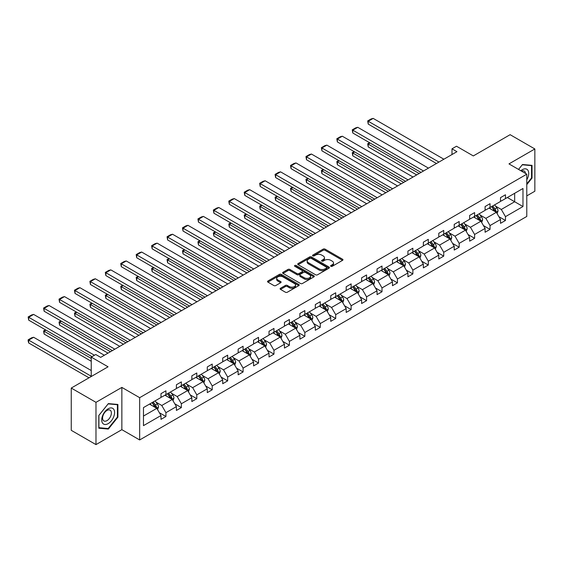<?xml version="1.0" encoding="UTF-8"?>
<svg xmlns="http://www.w3.org/2000/svg" width="563" height="563" viewBox="0 0 563 563"><rect width="100%" height="100%" fill="white"/><g stroke="black" fill="none" stroke-linecap="round" stroke-linejoin="round"><path stroke-width="0.84" d="M330.882 266.299A0.964 0.556 0 0 0 332.24 266.299L342.557 260.345A1.372 0.795 0 0 0 342.958 259.782A1.372 0.795 0 0 0 342.557 259.219L325.076 249.127A1.372 0.795 0 0 0 323.134 249.127L312.817 255.088A0.964 0.556 0 0 0 312.535 255.482A0.964 0.556 0 0 0 312.817 255.869A0.964 0.556 0 0 0 314.175 255.869L315.512 255.102A4.391 2.541 0 0 1 321.726 255.102L323.183 255.94A4.391 2.541 0 0 1 324.471 257.734A4.391 2.541 0 0 1 323.183 259.529L321.846 260.303A0.964 0.556 0 0 0 321.564 260.69A0.964 0.556 0 0 0 321.846 261.084A0.964 0.556 0 0 0 323.211 261.084L324.541 260.317A4.391 2.541 0 0 1 330.755 260.317L332.212 261.155A4.391 2.541 0 0 1 333.5 262.949A4.391 2.541 0 0 1 332.212 264.744L330.882 265.518A0.964 0.556 0 0 0 330.601 265.905A0.964 0.556 0 0 0 330.882 266.299L330.882 265.518M526.785 195.889L534.85 191.23L534.85 148.963L510.12 134.684L473.314 155.93L456.494 146.225L451.998 148.822L451.998 154.529M95.984 444.608L121.861 429.668L121.861 387.4L95.984 402.341L95.984 444.608L71.255 430.329L71.255 388.062L108.061 366.809L91.241 357.104L91.241 376.52M95.984 402.341L71.255 388.062M280.508 288.263A1.372 0.795 0 0 0 280.1 288.826A1.372 0.795 0 0 0 280.508 289.382L285.406 292.218A1.372 0.795 0 0 0 287.348 292.218L298.812 285.603A1.372 0.795 0 0 0 299.213 285.04A1.372 0.795 0 0 0 298.812 284.477L281.331 274.385A1.372 0.795 0 0 0 279.389 274.385L267.932 281A1.372 0.795 0 0 0 267.531 281.563A1.372 0.795 0 0 0 267.932 282.126L273.85 285.547A1.372 0.795 0 0 0 275.793 285.547L280.698 282.71A1.372 0.795 0 0 0 281.099 282.154A1.372 0.795 0 0 0 280.698 281.591L277.763 279.895A3.674 2.118 0 0 1 276.686 278.396A3.674 2.118 0 0 1 278.952 276.44A3.674 2.118 0 0 1 282.957 276.897L294.463 283.541A3.674 2.118 0 0 1 295.54 285.04A3.674 2.118 0 0 1 293.274 286.996A3.674 2.118 0 0 1 289.269 286.539L287.348 285.434A1.372 0.795 0 0 0 285.406 285.434L280.508 288.263L280.508 289.382L285.406 286.574L285.406 285.434M91.241 357.104L95.738 354.5L100.686 357.357L456.938 151.679L451.998 148.822M121.861 387.4L139.666 397.682L526.785 174.178L526.785 216.445L139.666 439.949L139.666 397.682M534.85 148.963L508.98 163.896L526.785 174.178M315.611 274.779A1.372 0.795 0 0 0 317.553 274.779L329.01 268.164A1.372 0.795 0 0 0 329.411 267.601A1.372 0.795 0 0 0 329.01 267.045L311.529 256.953A1.372 0.795 0 0 0 309.587 256.953L298.13 263.568A1.372 0.795 0 0 0 297.728 264.124A1.372 0.795 0 0 0 298.13 264.687L315.611 274.779M295.167 266.51A0.964 0.556 0 0 1 296.138 266.644L313.894 276.89L302.451 283.499A1.372 0.795 0 0 1 300.508 283.499L283.027 273.407L283.027 272.288A1.372 0.795 0 0 0 282.626 272.844A1.372 0.795 0 0 0 283.027 273.407M283.027 272.288L287.932 269.452A1.372 0.795 0 0 1 289.875 269.452L296.968 273.548A1.372 0.795 0 0 0 298.904 273.548L302.162 271.669A1.372 0.795 0 0 0 302.563 271.106A1.372 0.795 0 0 0 302.162 270.55L294.78 266.285A0.964 0.556 0 0 1 294.498 265.891A0.964 0.556 0 0 1 295.089 265.384A0.964 0.556 0 0 1 296.138 265.504L313.908 275.764A1.372 0.795 0 0 1 314.316 276.32A1.372 0.795 0 0 1 313.908 276.883L313.908 275.764M143.474 407.591L160.983 397.485L160.983 393.657L165.93 390.799L165.93 394.628L176.416 388.576L176.416 384.747L181.363 381.89L181.363 385.718L191.849 379.666L191.849 375.838L196.797 372.98L196.797 376.809L207.29 370.75L207.29 366.928L212.23 364.071L212.23 367.899L222.723 361.84L222.723 358.012L227.663 355.162L227.663 358.983L238.156 352.931L238.156 349.102L243.096 346.252L243.096 350.073L253.589 344.021L253.589 340.193L258.53 337.336L258.53 341.164L269.023 335.112L269.023 331.283L273.963 328.426L273.963 332.254L284.456 326.202L284.456 322.374L289.403 319.517L289.403 323.345L299.889 317.293L299.889 313.464L304.836 310.607L304.836 314.435L315.322 308.376L315.322 304.555L320.27 301.698L320.27 305.526L330.755 299.467L330.755 295.645L335.703 292.788L335.703 296.617L346.189 290.557L346.189 286.729L351.136 283.879L351.136 287.7L361.622 281.648L361.622 277.819L366.569 274.962L366.569 278.791L377.055 272.738L377.055 268.91L382.003 266.053L382.003 269.881L392.488 263.829L392.488 260L397.436 257.143L397.436 260.972L407.922 254.919L407.922 251.091L412.869 248.234L412.869 252.062L423.355 246.01L423.355 242.181L428.302 239.324L428.302 243.153L438.788 237.093L438.788 233.272L443.735 230.415L443.735 234.243L454.221 228.184L454.221 224.363L459.169 221.505L459.169 225.327L469.655 219.274L469.655 215.446L474.602 212.596L474.602 216.417L485.088 210.365L485.088 206.537L490.035 203.679L490.035 207.508L500.521 201.455L500.521 197.627L505.468 194.77L505.468 198.598L522.978 188.492L522.978 206.537L505.468 216.649L505.468 220.478L500.521 223.328L500.521 219.507L490.035 225.559L490.035 229.387L485.088 232.245L485.088 228.416L474.602 234.468L474.602 238.297L469.655 241.154L469.655 237.326L459.169 243.378L459.169 247.206L454.221 250.063L454.221 246.235L443.735 252.287L443.735 256.116L438.788 258.973L438.788 255.145L428.302 261.204L428.302 265.025L423.355 267.882L423.355 264.054L412.869 270.113L412.869 273.935L407.922 276.792L407.922 272.964L397.436 279.023L397.436 282.851L392.488 285.701L392.488 281.88L382.003 287.932L382.003 291.761L377.055 294.618L377.055 290.789L366.569 296.842L366.569 300.67L361.622 303.527L361.622 299.699L351.136 305.751L351.136 309.58L346.189 312.437L346.189 308.608L335.703 314.661L335.703 318.489L330.755 321.346L330.755 317.518L320.27 323.57L320.27 327.399L315.322 330.256L315.322 326.427L304.836 332.487L304.836 336.308L299.889 339.165L299.889 335.337L289.403 341.396L289.403 345.218L284.456 348.075L284.456 344.246L273.963 350.306L273.963 354.134L269.023 356.984L269.023 353.163L258.53 359.215L258.53 363.044L253.589 365.901L253.589 362.072L243.096 368.125L243.096 371.953L238.156 374.81L238.156 370.982L227.663 377.034L227.663 380.862L222.723 383.72L222.723 379.891L212.23 385.944L212.23 389.772L207.29 392.629L207.29 388.801L196.797 394.853L196.797 398.681L191.849 401.539L191.849 397.71L181.363 403.77L181.363 407.591L176.416 410.448L176.416 406.62L165.93 412.679L165.93 416.507L160.983 419.358L160.983 415.536L143.474 425.642L143.474 407.591M164.945 395.198L172.264 399.427L161.778 405.48L156.05 402.172M161.778 405.48L165.93 412.679M172.264 399.427L176.416 406.62M160.983 396.57L161.778 397.028L165.93 394.628M180.378 386.288L187.697 390.518L177.211 396.57L171.483 393.263M177.211 396.57L181.363 403.77M187.697 390.518L191.849 397.71M176.416 387.661L177.211 388.118L181.363 385.718M195.811 377.379L203.13 381.601L192.645 387.661L186.916 384.353M192.645 387.661L196.797 394.853M203.13 381.601L207.29 388.801M191.849 378.751L192.645 379.209L196.797 376.809M211.245 368.469L218.564 372.692L208.078 378.751L202.349 375.444M208.078 378.751L212.23 385.944M218.564 372.692L222.723 379.891M207.29 369.842L208.078 370.292L212.23 367.899M226.678 359.56L233.997 363.782L223.511 369.842L217.782 366.534M223.511 369.842L227.663 377.034M233.997 363.782L238.156 370.982M222.723 360.925L223.511 361.383L227.663 358.983M242.111 350.643L249.43 354.873L238.944 360.925L233.216 357.625M238.944 360.925L243.096 368.125M249.43 354.873L253.589 362.072M238.156 352.016L238.944 352.473L243.096 350.073M257.544 341.734L264.863 345.964L254.377 352.016L248.649 348.715M254.377 352.016L258.53 359.215M264.863 345.964L269.023 353.163M253.589 343.106L254.377 343.564L258.53 341.164M272.978 332.824L280.297 337.054L269.811 343.106L264.082 339.799M269.811 343.106L273.963 350.306M280.297 337.054L284.456 344.246M269.023 334.197L269.811 334.654L273.963 332.254M288.411 323.915L295.73 328.145L285.244 334.197L279.515 330.889M285.244 334.197L289.403 341.396M295.73 328.145L299.889 335.337M284.456 325.287L285.244 325.745L289.403 323.345M303.844 315.006L311.163 319.235L300.677 325.287L294.949 321.98M300.677 325.287L304.836 332.487M311.163 319.235L315.322 326.427M299.889 316.378L300.677 316.835L304.836 314.435M319.277 306.096L326.596 310.319L316.11 316.378L310.382 313.07M316.11 316.378L320.27 323.57M326.596 310.319L330.755 317.518M315.322 307.468L316.11 307.926L320.27 305.526M334.711 297.187L342.03 301.409L331.544 307.468L325.815 304.161M331.544 307.468L335.703 314.661M342.03 301.409L346.189 308.608M330.755 298.552L331.544 299.009L335.703 296.617M350.144 288.277L357.463 292.5L346.977 298.559L341.255 295.251M346.977 298.559L351.136 305.751M357.463 292.5L361.622 299.699M346.189 289.642L346.977 290.1L351.136 287.7M365.577 279.361L372.896 283.59L362.41 289.642L356.689 286.342M362.41 289.642L366.569 296.842M372.896 283.59L377.055 290.789M361.622 280.733L362.41 281.19L366.569 278.791M381.01 270.451L388.329 274.681L377.843 280.733L372.122 277.425M377.843 280.733L382.003 287.932M388.329 274.681L392.488 281.88M377.055 271.823L377.843 272.281L382.003 269.881M396.443 261.542L403.762 265.771L393.277 271.823L387.555 268.516M393.277 271.823L397.436 279.023M403.762 265.771L407.922 272.964M392.488 262.914L393.277 263.371L397.436 260.972M411.877 252.632L419.196 256.862L408.71 262.914L402.988 259.606M408.71 262.914L412.869 270.113M419.196 256.862L423.355 264.054M407.922 254.004L408.71 254.462L412.869 252.062M427.31 243.723L434.629 247.952L424.143 254.004L418.422 250.697M424.143 254.004L428.302 261.204M434.629 247.952L438.788 255.145M423.355 245.095L424.143 245.552L428.302 243.153M442.743 234.813L450.062 239.036L439.576 245.095L433.855 241.787M439.576 245.095L443.735 252.287M450.062 239.036L454.221 246.235M438.788 236.186L439.576 236.643L443.735 234.243M458.176 225.904L465.495 230.126L455.01 236.186L449.288 232.878M455.01 236.186L459.169 243.378M465.495 230.126L469.655 237.326M454.221 227.269L455.01 227.726L459.169 225.327M473.61 216.994L480.929 221.217L470.443 227.269L464.721 223.968M470.443 227.269L474.602 234.468M480.929 221.217L485.088 228.416M469.655 218.36L470.443 218.817L474.602 216.417M489.043 208.078L496.369 212.307L485.876 218.36L480.155 215.059M485.876 218.36L490.035 225.559M496.369 212.307L500.521 219.507M485.088 209.45L485.876 209.908L490.035 207.508M507.347 197.514L514.666 201.744L501.309 209.45L495.588 206.142M501.309 209.45L505.468 216.649M522.978 206.537L514.666 201.744L514.666 193.285L522.978 188.492M121.861 429.668L139.666 439.949M500.521 200.541L501.309 200.998L505.468 198.598M143.474 416.05L156.831 408.337L149.512 404.107M156.831 408.337L160.983 415.536M498.888 216.678L505.468 220.478M483.455 225.587L490.035 229.387M468.022 234.497L474.602 238.297M452.589 243.406L459.169 247.206M437.155 252.315L443.735 256.116M421.722 261.232L428.302 265.025M406.289 270.141L412.869 273.935M390.856 279.051L397.436 282.851M375.422 287.96L382.003 291.761M359.989 296.87L366.569 300.67M344.556 305.779L351.136 309.58M329.123 314.689L335.703 318.489M313.69 323.598L320.27 327.399M298.256 332.515L304.836 336.308M282.823 341.424L289.403 345.218M267.39 350.334L273.963 354.134M251.957 359.243L258.53 363.044M236.523 368.153L243.096 371.953M221.09 377.062L227.663 380.862M205.657 385.972L212.23 389.772M190.224 394.888L196.797 398.681M174.79 403.798L181.363 407.591M159.357 412.707L165.93 416.507M526.785 184.615L532.028 178.091L532.028 165.36L522.485 164.509L518.537 169.421M117.899 417.183L117.899 404.459L108.356 403.601L98.806 415.48L98.806 428.211L108.356 429.062L117.899 417.183L117.407 416.901M331.262 266.433L332.212 265.884A4.391 2.541 0 0 0 333.5 264.089L333.5 262.949M324.471 257.734L324.471 258.881A4.391 2.541 0 0 1 323.183 260.676L322.233 261.225M342.557 259.219L342.557 260.345L325.076 250.275A1.372 0.795 0 0 0 323.134 250.275L313.204 256.01M329.01 267.045L329.01 268.164L311.529 258.093A1.372 0.795 0 0 0 309.587 258.093L298.151 264.701M326.582 267.995A0.964 0.556 0 0 0 326.864 267.601A0.964 0.556 0 0 0 326.582 267.214L311.24 258.354A0.964 0.556 0 0 0 309.882 258.354L308.475 259.163A4.391 2.541 0 0 0 307.187 260.958A4.391 2.541 0 0 0 308.475 262.752L318.961 268.811A4.391 2.541 0 0 0 325.175 268.811L326.582 267.995L326.582 269.135A0.964 0.556 0 0 0 326.864 268.748L326.864 267.601M307.187 260.958L307.187 262.105A4.391 2.541 0 0 0 308.475 263.899L308.475 262.752M326.582 269.135L325.175 269.951A4.391 2.541 0 0 1 318.961 269.951L308.475 263.899M283.048 273.414L287.932 270.599L287.932 269.452M302.563 271.106L302.563 272.253A1.372 0.795 0 0 1 302.162 272.809L298.904 274.688A1.372 0.795 0 0 1 296.968 274.688L289.875 270.599A1.372 0.795 0 0 0 287.932 270.599M304.323 277.791A3.674 2.118 0 0 0 308.327 278.256A3.674 2.118 0 0 0 310.593 276.292A3.674 2.118 0 0 0 309.516 274.793L305.463 272.45A1.372 0.795 0 0 0 303.52 272.45L300.269 274.329A1.372 0.795 0 0 0 299.868 274.892A1.372 0.795 0 0 0 300.269 275.455L304.323 277.791L304.323 278.938A3.674 2.118 0 0 0 308.327 279.396A3.674 2.118 0 0 0 310.593 277.439L310.593 276.292M299.868 274.892L299.868 276.032A1.372 0.795 0 0 0 300.269 276.595L300.269 275.455M304.323 278.938L300.269 276.595M295.54 285.04L295.54 286.18A3.674 2.118 0 0 1 293.274 288.143A3.674 2.118 0 0 1 289.269 287.679L287.348 286.574A1.372 0.795 0 0 0 285.406 286.574M276.686 278.396L276.686 279.537A3.674 2.118 0 0 0 277.763 281.036L277.763 279.895M280.684 282.725L277.763 281.036M298.791 285.61L281.331 275.532A1.372 0.795 0 0 0 279.389 275.532L267.946 282.133M531.535 177.802L532.028 178.091M107.343 428.478L108.356 429.062M497.115 213.609L498.03 210.984A3.709 2.139 -120 0 0 496.84 207.824L494.624 204.862M490.64 209L489.676 207.719M419.146 173.495L368.23 144.1L368.23 146.95L416.676 174.924M495.82 211.991L496.024 211.139A3.709 2.139 -120 0 0 494.961 208.908L492.745 205.945M491.816 206.48L494.258 209.746A1.886 1.091 60 0 1 494.603 210.316L496.024 211.139M491.555 206.628L493.779 209.598A3.709 2.139 60 0 1 494.701 211.343M370.109 143.009L368.23 144.1L367.681 143.783L369.567 142.699M368.23 146.95L367.681 143.783M438.936 162.074L368.23 121.249L368.23 124.106L436.459 163.502M443.883 159.216L373.178 118.392L368.23 121.249L367.681 120.932L371.151 118.934L373.178 118.392M368.23 124.106L367.681 120.932M481.682 222.519L482.597 219.894A3.709 2.139 -120 0 0 481.407 216.734L479.19 213.771M475.207 217.909L474.243 216.628M403.713 182.405L352.797 153.009L352.797 155.867L401.243 183.834M480.387 220.9L480.591 220.049A3.709 2.139 -120 0 0 479.528 217.818L477.311 214.855M476.382 215.39L478.824 218.655A1.886 1.091 60 0 1 479.169 219.225L480.591 220.049M476.122 215.538L478.346 218.507A3.709 2.139 60 0 1 479.268 220.26M354.676 151.926L352.797 153.009L352.248 152.693L354.134 151.609M352.797 155.867L352.248 152.693M466.248 231.428L467.163 228.803A3.709 2.139 -120 0 0 465.974 225.643L463.757 222.681M459.774 226.826L458.81 225.538M388.28 191.314L337.364 161.919L337.364 164.776L385.81 192.743M464.954 229.81L465.158 228.958A3.709 2.139 -120 0 0 464.095 226.734L461.878 223.764M460.949 224.299L463.391 227.565A1.886 1.091 60 0 1 463.736 228.142L465.158 228.958M460.689 224.454L462.913 227.417A3.709 2.139 60 0 1 463.835 229.169M339.243 160.835L337.364 161.919L336.815 161.602L338.701 160.518M337.364 164.776L336.815 161.602M423.503 170.983L352.797 130.159L352.797 133.016L421.025 172.412M428.45 168.126L357.744 127.301L352.797 130.159L352.248 129.849L355.71 127.85L357.744 127.301M352.797 133.016L352.248 129.849M408.069 179.893L337.364 139.068L337.364 141.925L405.592 181.321M413.017 177.035L342.311 136.218L337.364 139.068L336.815 138.758L340.277 136.76L342.311 136.218M337.364 141.925L336.815 138.758M526.785 179.829A9.092 5.25 120 0 0 527.855 177.619A9.092 5.25 120 0 0 527.447 169.716A9.092 5.25 120 0 0 520.824 170.737M525.497 173.439A6.228 3.596 120 0 0 524.23 171.053A6.228 3.596 120 0 0 521.528 171.145M518.558 169.428L522.288 164.79L531.535 165.613L531.535 177.95L526.785 183.855M530.923 165.262L531.535 165.613M113.726 416.719A9.092 5.25 120 0 0 111.368 407.929A9.092 5.25 120 0 0 102.586 415.719A9.092 5.25 120 0 0 104.943 424.502A9.092 5.25 120 0 0 113.726 416.719M110.798 415.881A6.228 3.596 120 0 0 110.102 410.153A6.228 3.596 120 0 0 103.17 415.198A6.228 3.596 120 0 0 103.873 420.934A6.228 3.596 120 0 0 110.798 415.881M98.905 427.725L98.905 415.388L108.159 403.882L117.407 404.713L117.407 417.042L108.159 428.549L98.806 427.669M116.794 404.354L117.407 404.713M450.815 240.338L451.73 237.713A3.709 2.139 -120 0 0 450.541 234.553L448.324 231.59M444.341 235.735L443.377 234.447M372.847 200.224L321.93 170.828L321.93 173.686L370.377 201.653M449.52 238.719L449.724 237.875A3.709 2.139 -120 0 0 448.662 235.644L446.445 232.674M445.516 233.216L447.958 236.474A1.886 1.091 60 0 1 448.303 237.051L449.724 237.875M445.256 233.364L447.479 236.326A3.709 2.139 60 0 1 448.401 238.079M323.809 169.744L321.93 170.828L321.382 170.512L323.268 169.428M321.93 173.686L321.382 170.512M392.636 188.802L321.93 147.985L321.93 150.835L390.159 190.231M397.584 185.945L326.878 145.127L321.93 147.985L321.382 147.668L324.844 145.669L326.878 145.127M321.93 150.835L321.382 147.668M435.382 249.254L436.297 246.622A3.709 2.139 -120 0 0 435.108 243.469L432.891 240.5M428.907 244.645L427.943 243.357M357.414 209.14L306.497 179.738L306.497 182.595L354.943 210.562M434.087 247.636L434.291 246.784A3.709 2.139 -120 0 0 433.228 244.553L431.012 241.583M430.083 242.125L432.525 245.384A1.886 1.091 60 0 1 432.87 245.961L434.291 246.784M429.822 242.273L432.046 245.236A3.709 2.139 60 0 1 432.968 246.988M308.376 178.654L306.497 179.738L305.948 179.428L307.834 178.337M306.497 182.595L305.948 179.428M377.203 197.712L306.497 156.894L306.497 159.744L374.726 199.14M382.15 194.854L311.445 154.037L306.497 156.894L305.948 156.577L309.411 154.579L311.445 154.037M306.497 159.744L305.948 156.577M419.949 258.164L420.857 255.532A3.709 2.139 -120 0 0 419.674 252.379L417.457 249.409M413.474 253.554L412.51 252.266M341.98 218.05L291.064 188.647L291.064 191.504L339.51 219.479M418.654 256.545L418.858 255.693A3.709 2.139 -120 0 0 417.795 253.463L415.578 250.5M414.65 251.035L417.092 254.293A1.886 1.091 60 0 1 417.436 254.87L418.858 255.693M414.389 251.182L416.613 254.145A3.709 2.139 60 0 1 417.535 255.898M292.943 187.563L291.064 188.647L290.515 188.338L292.401 187.247M291.064 191.504L290.515 188.338M361.77 206.621L291.064 165.803L291.064 168.661L359.293 208.05M366.717 203.771L296.011 162.946L291.064 165.803L290.515 165.487L293.977 163.488L296.011 162.946M291.064 168.661L290.515 165.487M404.515 267.073L405.423 264.441A3.709 2.139 -120 0 0 404.241 261.288L402.024 258.326M398.041 262.464L397.077 261.176M326.547 226.959L275.631 197.557L275.631 200.414L324.077 228.388M403.221 265.454L403.425 264.603A3.709 2.139 -120 0 0 402.362 262.372L400.145 259.409M399.216 259.944L401.658 263.21A1.886 1.091 60 0 1 402.003 263.78L403.425 264.603M398.956 260.092L401.18 263.055A3.709 2.139 60 0 1 402.102 264.807M277.51 196.473L275.631 197.557L275.082 197.247L276.961 196.163M275.631 200.414L275.082 197.247M346.336 215.538L275.631 174.713L275.631 177.57L343.859 216.959M351.284 212.68L280.578 171.856L275.631 174.713L275.082 174.396L278.544 172.398L280.578 171.856M275.631 177.57L275.082 174.396M389.082 275.983L389.99 273.358A3.709 2.139 -120 0 0 388.808 270.198L386.591 267.235M382.608 271.373L381.644 270.085M311.114 235.869L260.197 206.473L260.197 209.323L308.644 237.297M387.787 274.364L387.991 273.512A3.709 2.139 -120 0 0 386.929 271.282L384.712 268.319M383.783 268.854L386.225 272.119A1.886 1.091 60 0 1 386.57 272.689L387.991 273.512M383.523 269.001L385.746 271.971A3.709 2.139 60 0 1 386.668 273.717M262.076 205.382L260.197 206.473L259.649 206.157L261.528 205.073M260.197 209.323L259.649 206.157M330.903 224.447L260.197 183.622L260.197 186.48L328.426 225.876M335.851 221.59L265.145 180.765L260.197 183.622L259.649 183.306L263.111 181.307L265.145 180.765M260.197 186.48L259.649 183.306M373.649 284.892L374.557 282.267A3.709 2.139 -120 0 0 373.375 279.107L371.158 276.144M367.175 280.283L366.21 279.002M295.681 244.778L244.764 215.383L244.764 218.233L293.21 246.207M372.354 283.273L372.558 282.422A3.709 2.139 -120 0 0 371.496 280.191L369.279 277.228M368.35 277.763L370.792 281.028A1.886 1.091 60 0 1 371.137 281.599L372.558 282.422M368.089 277.911L370.313 280.881A3.709 2.139 60 0 1 371.235 282.626M246.643 214.292L244.764 215.383L244.215 215.066L246.094 213.982M244.764 218.233L244.215 215.066M315.47 233.356L244.764 192.532L244.764 195.389L312.993 234.785M320.417 230.499L249.712 189.675L244.764 192.532L244.215 192.222L247.678 190.217L249.712 189.675M244.764 195.389L244.215 192.222M358.216 293.802L359.124 291.177A3.709 2.139 -120 0 0 357.941 288.017L355.725 285.054M351.741 289.192L350.777 287.911M280.247 253.688L229.331 224.292L229.331 227.149L277.777 255.116M356.921 292.183L357.125 291.331A3.709 2.139 -120 0 0 356.062 289.101L353.846 286.138M352.917 286.673L355.359 289.938A1.886 1.091 60 0 1 355.703 290.515L357.125 291.331M352.656 286.827L354.88 289.79A3.709 2.139 60 0 1 355.802 291.543M231.21 223.208L229.331 224.292L228.782 223.975L230.661 222.892M229.331 227.149L228.782 223.975M300.037 242.266L229.331 201.441L229.331 204.299L297.56 243.695M304.984 239.409L234.271 198.584L229.331 201.441L228.782 201.132L232.245 199.133L234.271 198.584M229.331 204.299L228.782 201.132M342.783 302.711L343.69 300.086A3.709 2.139 -120 0 0 342.508 296.926L340.291 293.963M336.308 298.108L335.344 296.821M264.814 262.597L213.898 233.202L213.898 236.059L262.344 264.026M341.488 301.092L341.692 300.241A3.709 2.139 -120 0 0 340.629 298.017L338.412 295.047M337.483 295.582L339.925 298.847A1.886 1.091 60 0 1 340.27 299.425L341.692 300.241M337.223 295.737L339.44 298.7A3.709 2.139 60 0 1 340.369 300.452M215.777 232.118L213.898 233.202L213.349 232.885L215.228 231.801M213.898 236.059L213.349 232.885M284.604 251.175L213.898 210.351L213.898 213.208L282.126 252.604M289.551 248.318L218.838 207.501L213.898 210.351L213.349 210.041L216.811 208.043L218.838 207.501M213.898 213.208L213.349 210.041M327.349 311.62L328.257 308.996A3.709 2.139 -120 0 0 327.075 305.836L324.858 302.873M320.875 307.018L319.911 305.73M249.381 271.507L198.465 242.111L198.465 244.968L246.911 272.935M326.047 310.009L326.259 309.157A3.709 2.139 -120 0 0 325.196 306.926L322.979 303.957M322.05 304.499L324.492 307.757A1.886 1.091 60 0 1 324.837 308.334L326.259 309.157M321.79 304.646L324.006 307.609A3.709 2.139 60 0 1 324.935 309.361M200.344 241.027L198.465 242.111L197.916 241.794L199.795 240.711M198.465 244.968L197.916 241.794M269.17 260.085L198.465 219.267L198.465 222.118L266.693 261.514M274.118 257.228L203.405 216.41L198.465 219.267L197.916 218.951L201.378 216.952L203.405 216.41M198.465 222.118L197.916 218.951M311.916 320.537L312.824 317.905A3.709 2.139 -120 0 0 311.642 314.752L309.425 311.782M305.442 315.927L304.477 314.64M233.948 280.423L183.031 251.021L183.031 253.878L231.477 281.845M310.614 318.918L310.825 318.067A3.709 2.139 -120 0 0 309.763 315.836L307.546 312.873M306.617 313.408L309.059 316.666A1.886 1.091 60 0 1 309.404 317.243L310.825 318.067M306.356 313.556L308.573 316.519A3.709 2.139 60 0 1 309.502 318.271M184.91 249.937L183.031 251.021L182.482 250.711L184.361 249.62M183.031 253.878L182.482 250.711M253.737 268.994L183.031 228.177L183.031 231.027L251.26 270.423M258.684 266.144L187.972 225.32L183.031 228.177L182.482 227.86L185.945 225.862L187.972 225.32M183.031 231.027L182.482 227.86M296.483 329.446L297.391 326.814A3.709 2.139 -120 0 0 296.208 323.662L293.992 320.692M290.008 324.837L289.044 323.549M218.514 289.333L167.598 259.93L167.598 262.787L216.044 290.761M295.181 327.828L295.392 326.976A3.709 2.139 -120 0 0 294.329 324.745L292.106 321.783M291.184 322.317L293.626 325.583A1.886 1.091 60 0 1 293.97 326.153L295.392 326.976M290.923 322.465L293.14 325.428A3.709 2.139 60 0 1 294.069 327.18M169.477 258.846L167.598 259.93L167.049 259.62L168.928 258.53M167.598 262.787L167.049 259.62M238.304 277.904L167.598 237.086L167.598 239.944L235.827 279.332M243.251 275.054L172.538 234.229L167.598 237.086L167.049 236.77L170.512 234.771L172.538 234.229M167.598 239.944L167.049 236.77M281.05 338.356L281.957 335.731A3.709 2.139 -120 0 0 280.775 332.571L278.558 329.608M274.575 333.746L273.611 332.459M203.081 298.242L152.158 268.84L152.158 271.697L200.611 299.671M279.748 336.737L279.959 335.886A3.709 2.139 -120 0 0 278.896 333.655L276.672 330.692M275.743 331.227L278.192 334.492A1.886 1.091 60 0 1 278.537 335.062L279.959 335.886M275.49 331.375L277.707 334.338A3.709 2.139 60 0 1 278.636 336.09M154.044 267.756L152.158 268.84L151.616 268.53L153.495 267.446M152.158 271.697L151.616 268.53M222.871 286.82L152.158 245.996L152.158 248.853L220.393 288.242M227.818 283.963L157.105 243.139L152.158 245.996L151.616 245.679L155.078 243.68L157.105 243.139M152.158 248.853L151.616 245.679M265.616 347.265L266.524 344.64A3.709 2.139 -120 0 0 265.342 341.481L263.125 338.518M259.142 342.656L258.178 341.375M187.648 307.152L136.725 277.756L136.725 280.606L185.178 308.58M264.314 345.647L264.526 344.795A3.709 2.139 -120 0 0 263.463 342.564L261.239 339.602M260.31 340.136L262.759 343.402A1.886 1.091 60 0 1 263.104 343.972L264.526 344.795M260.057 340.284L262.274 343.254A3.709 2.139 60 0 1 263.202 344.999M138.611 276.665L136.725 277.756L136.183 277.439L138.062 276.356M136.725 280.606L136.183 277.439M207.437 295.73L136.725 254.905L136.725 257.763L204.96 297.158M212.378 292.873L141.672 252.048L136.725 254.905L136.183 254.589L139.645 252.59L141.672 252.048M136.725 257.763L136.183 254.589M250.183 356.175L251.091 353.55A3.709 2.139 -120 0 0 249.909 350.39L247.692 347.427M243.702 351.565L242.744 350.285M172.215 316.061L121.291 286.666L121.291 289.523L169.744 317.49M248.881 354.556L249.092 353.705A3.709 2.139 -120 0 0 248.03 351.474L245.806 348.511M244.877 349.046L247.326 352.311A1.886 1.091 60 0 1 247.671 352.881L249.092 353.705M244.624 349.194L246.84 352.164A3.709 2.139 60 0 1 247.769 353.916M123.177 285.575L121.291 286.666L120.749 286.349L122.628 285.265M121.291 289.523L120.749 286.349M192.004 304.639L121.291 263.815L121.291 266.672L189.527 306.068M196.944 301.782L126.239 260.958L121.291 263.815L120.749 263.505L124.212 261.499L126.239 260.958M121.291 266.672L120.749 263.505M234.75 365.084L235.658 362.459A3.709 2.139 -120 0 0 234.475 359.3L232.259 356.337M228.268 360.475L227.311 359.194M156.781 324.971L105.858 295.575L105.858 298.432L154.304 326.399M233.448 363.466L233.659 362.614A3.709 2.139 -120 0 0 232.596 360.383L230.373 357.421M229.444 357.955L231.893 361.221A1.886 1.091 60 0 1 232.237 361.798L233.659 362.614M229.19 358.11L231.407 361.073A3.709 2.139 60 0 1 232.336 362.825M107.744 294.491L105.858 295.575L105.316 295.258L107.195 294.175M105.858 298.432L105.316 295.258M176.571 313.549L105.858 272.724L105.858 275.581L174.094 314.977M181.511 310.692L110.805 269.874L105.858 272.724L105.316 272.415L108.779 270.416L110.805 269.874M105.858 275.581L105.316 272.415M219.317 373.994L220.224 371.369A3.709 2.139 -120 0 0 219.042 368.209L216.818 365.246M212.835 369.391L211.878 368.103M141.348 333.88L90.425 304.484L90.425 307.342L138.871 335.309M218.015 372.375L218.226 371.524A3.709 2.139 -120 0 0 217.163 369.3L214.939 366.33M214.01 366.865L216.459 370.13A1.886 1.091 60 0 1 216.804 370.707L218.226 371.524M213.757 367.02L215.974 369.982A3.709 2.139 60 0 1 216.903 371.735M92.311 303.401L90.425 304.484L89.883 304.168L91.762 303.084M90.425 307.342L89.883 304.168M161.138 322.458L90.425 281.634L90.425 284.491L158.66 323.887M166.078 319.601L95.372 278.784L90.425 281.634L89.883 281.324L93.345 279.325L95.372 278.784M90.425 284.491L89.883 281.324M203.883 382.91L204.791 380.278A3.709 2.139 -120 0 0 203.609 377.126L201.385 374.156M197.402 378.301L196.445 377.013M125.915 342.79L74.992 313.394L74.992 316.251L123.438 344.218M202.581 381.292L202.793 380.44A3.709 2.139 -120 0 0 201.73 378.209L199.506 375.24M198.577 375.781L201.026 379.04A1.886 1.091 60 0 1 201.364 379.617L202.793 380.44M198.324 375.929L200.541 378.892A3.709 2.139 60 0 1 201.47 380.644M76.878 312.31L74.992 313.394L74.45 313.077L76.329 311.993M74.992 316.251L74.45 313.077M145.704 331.368L74.992 290.55L74.992 293.4L143.227 332.796M150.645 328.51L79.939 287.693L74.992 290.55L74.45 290.234L77.912 288.235L79.939 287.693M74.992 293.4L74.45 290.234M188.45 391.82L189.358 389.188A3.709 2.139 -120 0 0 188.176 386.035L185.952 383.065M181.969 387.21L181.012 385.922M110.482 351.706L59.558 322.303L59.558 325.161L108.005 353.135M187.148 390.201L187.359 389.35A3.709 2.139 -120 0 0 186.297 387.119L184.073 384.156M183.144 384.691L185.593 387.949A1.886 1.091 60 0 1 185.931 388.526L187.359 389.35M182.891 384.839L185.107 387.801A3.709 2.139 60 0 1 186.036 389.554M61.437 321.22L59.558 322.303L59.016 321.994L60.895 320.903M59.558 325.161L59.016 321.994M130.264 340.277L59.558 299.46L59.558 302.317L127.794 341.706M135.211 337.427L64.506 296.602L59.558 299.46L59.016 299.143L62.479 297.144L64.506 296.602M59.558 302.317L59.016 299.143M173.017 400.729L173.925 398.097A3.709 2.139 -120 0 0 172.742 394.945L170.519 391.975M166.535 396.12L165.578 394.832M91.241 358.413L44.125 331.213L44.125 334.07L91.241 361.27M171.715 399.111L171.926 398.259A3.709 2.139 -120 0 0 170.863 396.028L168.64 393.065M167.711 393.6L170.16 396.866A1.886 1.091 60 0 1 170.498 397.436L171.926 398.259M167.457 393.748L169.674 396.711A3.709 2.139 60 0 1 170.603 398.463M46.004 330.129L44.125 331.213L43.583 330.903L45.462 329.812M44.125 334.07L43.583 330.903M114.831 349.187L44.125 308.369L44.125 311.226L112.361 350.615M119.778 346.336L49.072 305.512L44.125 308.369L43.583 308.052L47.046 306.054L49.072 305.512M44.125 311.226L43.583 308.052M157.584 409.639L158.492 407.014A3.709 2.139 -120 0 0 157.309 403.854L155.085 400.891M91.241 376.239L28.692 340.122L33.639 337.272L91.241 370.524M151.102 405.029L150.145 403.741M28.692 342.98L28.15 340.953L28.15 339.813L28.692 340.122L28.692 342.98L89.01 377.808M156.282 408.02L156.493 407.169A3.709 2.139 -120 0 0 155.43 404.938L153.206 401.975M152.277 402.51L154.726 405.775A1.886 1.091 60 0 1 155.064 406.345L156.493 407.169M152.024 402.658L154.241 405.627A3.709 2.139 60 0 1 155.163 407.373M28.15 339.813L31.612 337.814L33.639 337.272M94.457 355.246L28.692 317.279L28.692 320.136L91.98 356.675M104.345 355.246L33.639 314.421L28.692 317.279L28.15 316.962L31.612 314.963L33.639 314.421M28.692 320.136L28.15 316.962M332.212 265.884L332.212 264.744M321.846 261.084L321.846 260.303M323.183 260.676L323.183 259.529M312.817 255.869L312.817 255.088M323.134 250.275L323.134 249.127M325.076 250.275L325.076 249.127M298.13 264.687L298.13 263.568M309.587 258.093L309.587 256.953M311.529 258.093L311.529 256.953M318.961 269.951L318.961 268.811M325.175 269.951L325.175 268.811M289.875 270.599L289.875 269.452M296.968 274.688L296.968 273.548M298.904 274.688L298.904 273.548M302.162 272.809L302.162 271.669M296.138 266.644L296.138 265.504M287.348 286.574L287.348 285.434M289.269 287.679L289.269 286.539M280.698 282.71L280.698 281.591M267.932 282.126L267.932 281M279.389 275.532L279.389 274.385M281.331 275.532L281.331 274.385M298.812 285.603L298.812 284.477M496.102 212.152L498.002 211.055M494.961 208.908L496.84 207.824M492.724 210.203L493.779 209.598M480.668 221.062L482.568 219.964M479.528 217.818L481.407 216.734M477.29 219.113L478.346 218.507M465.235 229.971L467.135 228.874M464.095 226.734L465.974 225.643M461.857 228.022L462.913 227.417M449.795 238.881L451.702 237.783M448.662 235.644L450.541 234.553M446.424 236.939L447.479 236.326M434.362 247.797L436.269 246.693M433.228 244.553L435.108 243.469M430.991 245.848L432.046 245.236M418.928 256.707L420.835 255.609M417.795 253.463L419.674 252.379M415.557 254.757L416.613 254.145M403.495 265.616L405.402 264.519M402.362 262.372L404.241 261.288M400.124 263.667L401.18 263.055M388.062 274.526L389.969 273.428M386.929 271.282L388.808 270.198M384.691 272.576L385.746 271.971M372.629 283.435L374.536 282.337M371.496 280.191L373.375 279.107M369.258 281.486L370.313 280.881M357.195 292.345L359.103 291.247M356.062 289.101L357.941 288.017M353.824 290.395L354.88 289.79M341.762 301.254L343.669 300.156M340.629 298.017L342.508 296.926M338.391 299.305L339.44 298.7M326.329 310.171L328.236 309.066M325.196 306.926L327.075 305.836M322.958 308.221L324.006 307.609M310.896 319.08L312.803 317.975M309.763 315.836L311.642 314.752M307.525 317.131L308.573 316.519M295.462 327.99L297.37 326.892M294.329 324.745L296.208 323.662M292.091 326.04L293.14 325.428M280.029 336.899L281.936 335.801M278.896 333.655L280.775 332.571M276.658 334.95L277.707 334.338M264.596 345.809L266.503 344.711M263.463 342.564L265.342 341.481M261.225 343.859L262.274 343.254M249.163 354.718L251.07 353.62M248.03 351.474L249.909 350.39M245.792 352.769L246.84 352.164M233.729 363.628L235.637 362.53M232.596 360.383L234.475 359.3M230.358 361.678L231.407 361.073M218.296 372.537L220.203 371.439M217.163 369.3L219.042 368.209M214.918 370.595L215.974 369.982M202.863 381.454L204.77 380.349M201.73 378.209L203.609 377.126M199.485 379.504L200.541 378.892M187.43 390.363L189.337 389.258M186.297 387.119L188.176 386.035M184.052 388.414L185.107 387.801M171.996 399.273L173.904 398.175M170.863 396.028L172.742 394.945M168.618 397.323L169.674 396.711M156.563 408.182L158.47 407.084M155.43 404.938L157.309 403.854M153.185 406.233L154.241 405.627"/></g></svg>

